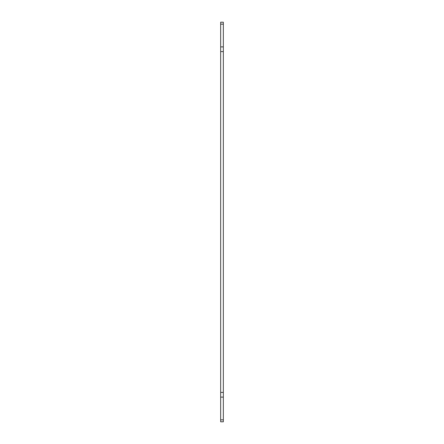 <?xml version="1.0" encoding="UTF-8"?>
<svg xmlns="http://www.w3.org/2000/svg" width="444" height="444" viewBox="0 0 444 444"><rect width="100%" height="100%" fill="white"/><g stroke="black" fill="none" stroke-linecap="round" stroke-linejoin="round"><path stroke-width="0.67" d="M223.332 397.108L223.332 392.402L220.668 392.402L220.668 397.108L223.332 397.108L223.332 419.852L220.668 419.852L220.668 397.108M220.668 419.852L220.668 421.8L223.332 421.8L223.332 419.852M223.332 24.148L223.332 22.2L220.668 22.2L220.668 24.148L223.332 24.148L223.332 46.892L220.668 46.892L220.668 51.598L223.332 51.598L223.332 46.892M223.332 51.598L223.332 392.402M220.668 392.402L220.668 51.598M220.668 46.892L220.668 24.148"/></g></svg>
